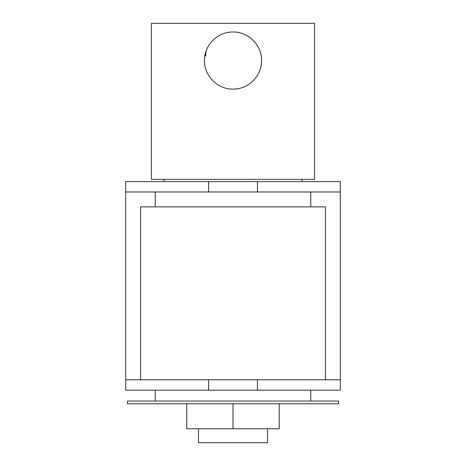 <?xml version="1.0" encoding="UTF-8"?>
<svg xmlns="http://www.w3.org/2000/svg" width="466" height="466" viewBox="0 0 466 466"><rect width="100%" height="100%" fill="white"/><g stroke="black" fill="none" stroke-linecap="round" stroke-linejoin="round"><path stroke-width="0.7" d="M205.256 53.817L204.83 55.926A28.548 28.548 0 0 0 204.452 60.545C204.16 45.15 217.628 31.717 232.988 32.003C248.413 31.717 261.834 45.173 261.548 60.545A28.548 28.548 0 0 0 261.409 57.737M206.648 49.565A28.548 28.548 0 0 0 205.809 51.854L205.809 55.926L204.83 55.926M261.409 63.359A28.548 28.548 0 0 0 261.548 60.545C261.828 75.941 248.395 89.385 232.994 89.093C217.605 89.379 204.155 75.917 204.452 60.545A28.548 28.548 0 0 0 205.005 66.149M314.562 179.358L151.438 179.358L151.438 23.3L314.562 23.3L314.562 179.358M267.531 428.778L267.531 442.7L198.469 442.7L198.469 428.778M338.543 403.766L127.457 403.766L127.457 401.045L338.543 401.045L338.543 403.766M310.758 401.045L310.758 390.17M155.242 401.045L155.242 390.17M140.563 379.79L140.563 206.875L325.437 206.875L325.437 379.79M188.614 379.79L340.308 379.79L340.308 390.17L125.692 390.17L125.692 379.79L188.614 379.79M302.055 181.589L302.055 179.358M163.945 181.589L163.945 179.358M257.442 191.975L257.442 181.589L340.308 181.589L340.308 191.975L125.692 191.975L125.692 379.79M257.442 181.589L208.558 181.589L208.558 191.975M125.692 191.975L125.692 181.589L208.558 181.589M340.308 191.975L340.308 379.79M279.221 403.766L279.221 428.778L186.779 428.778L186.779 403.766M233 428.778L233 403.766M208.558 379.79L208.558 390.17M257.442 390.17L257.442 379.79M310.758 206.875L310.758 191.975M155.242 206.875L155.242 191.975"/></g></svg>
